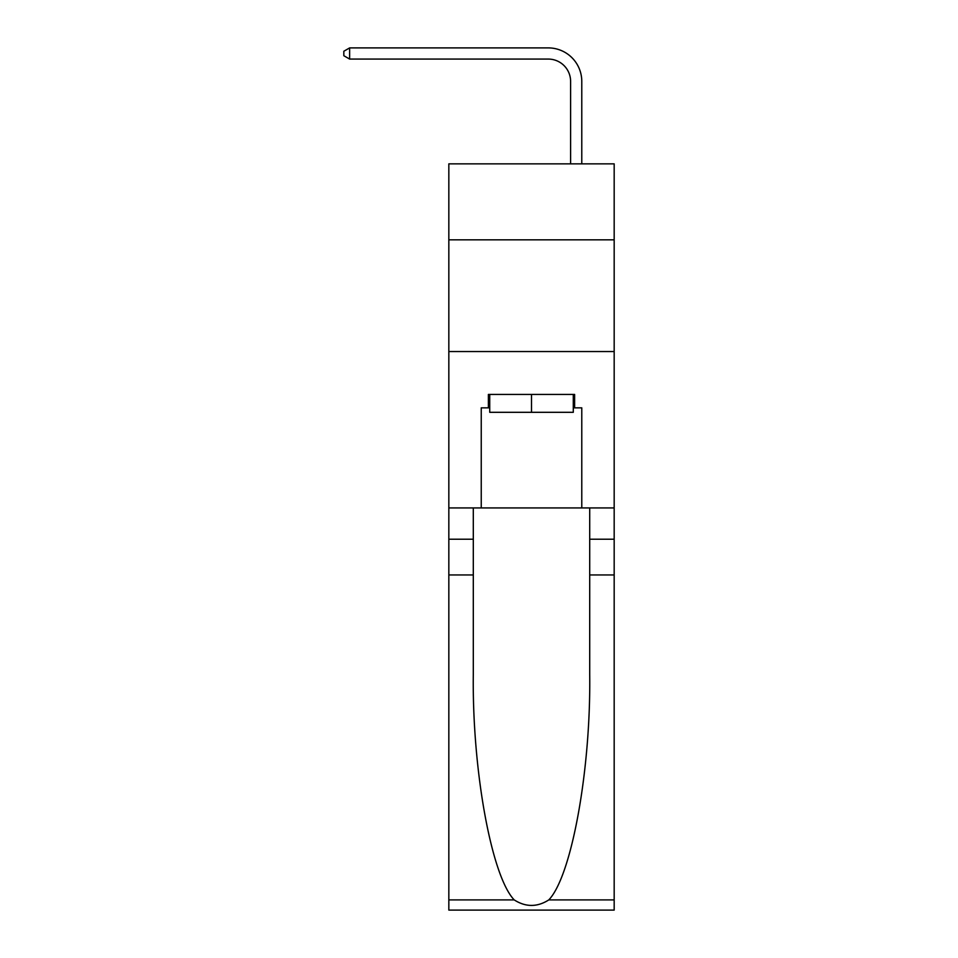 <?xml version="1.0" encoding="UTF-8"?>
<svg xmlns="http://www.w3.org/2000/svg" width="958" height="958" viewBox="0 0 958 958"><rect width="100%" height="100%" fill="white"/><g stroke="black" fill="none" stroke-linecap="round" stroke-linejoin="round"><path stroke-width="1.44" d="M614.174 239.823L614.174 163.854L448.835 163.854L448.835 239.823L614.174 239.823L614.174 507.932L581.781 507.932L581.781 407.845L574.62 407.845L574.62 394.433L488.388 394.433L488.388 407.845L489.73 407.845M448.835 574.956L473.3 574.956L473.3 674.6C472.114 769.837 491.43 876.223 514.218 899.909C525.726 907.25 537.258 907.25 548.79 899.909L614.174 899.909L614.174 910.1L448.835 910.1L448.835 239.823M570.609 163.854L570.609 81.418A22.345 22.345 135.6 0 0 548.263 59.073L349.634 59.073L343.826 55.72L343.826 51.253L349.634 47.9L548.263 47.9A33.518 33.518 -44.4 0 1 581.781 81.418L581.781 163.854M573.291 394.433L573.291 412.311L489.73 412.311L489.73 394.433M531.51 394.433L531.51 412.311M548.79 899.909C571.579 876.223 590.894 769.837 589.709 674.6L589.709 507.932M589.709 574.956L614.174 574.956L614.174 507.932M473.3 507.932L473.3 574.956M614.174 899.909L614.174 574.956M448.835 507.932L481.239 507.932L481.239 407.845L488.388 407.845M448.835 351.538L614.174 351.538M481.239 507.932L581.781 507.932M573.291 407.845L574.62 407.845M570.609 81.418A22.345 22.345 135.6 0 0 548.263 59.073A22.345 22.345 135.6 0 1 570.609 81.418A22.345 22.345 135.6 0 0 548.263 59.073A22.345 22.345 135.6 0 1 570.609 81.418A22.345 22.345 135.6 0 0 548.263 59.073A22.345 22.345 135.6 0 1 570.609 81.418A22.345 22.345 135.6 0 0 548.263 59.073A22.345 22.345 135.6 0 1 570.609 81.418A22.345 22.345 135.6 0 0 548.263 59.073A22.345 22.345 135.6 0 1 570.609 81.418A22.345 22.345 135.6 0 0 548.263 59.073A22.345 22.345 135.6 0 1 570.609 81.418A22.345 22.345 135.6 0 0 548.263 59.073A22.345 22.345 135.6 0 1 570.609 81.418A22.345 22.345 135.6 0 0 548.263 59.073A22.345 22.345 135.6 0 1 570.609 81.418A22.345 22.345 135.6 0 0 548.263 59.073A22.345 22.345 135.6 0 1 570.609 81.418A22.345 22.345 135.6 0 0 548.263 59.073A22.345 22.345 135.6 0 1 570.609 81.418A22.345 22.345 135.6 0 0 548.263 59.073A22.345 22.345 135.6 0 1 570.609 81.418A22.345 22.345 135.6 0 0 548.263 59.073A22.345 22.345 135.6 0 1 570.609 81.418A22.345 22.345 135.6 0 0 548.263 59.073A22.345 22.345 135.6 0 1 570.609 81.418A22.345 22.345 135.6 0 0 548.263 59.073A22.345 22.345 135.6 0 1 570.609 81.418M349.634 59.073L349.634 47.9L548.263 47.9M589.709 539.21L614.174 539.21M473.3 539.21L448.835 539.21M448.835 899.909L514.218 899.909"/></g></svg>
